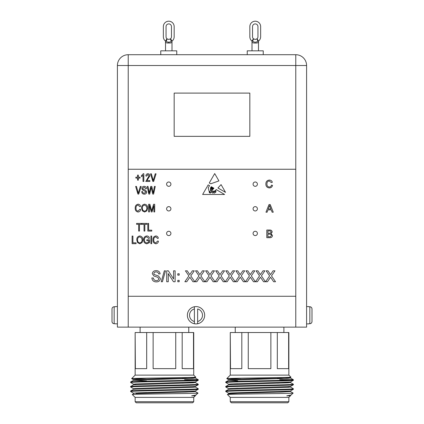 <?xml version="1.0" encoding="UTF-8"?>
<svg xmlns="http://www.w3.org/2000/svg" width="424" height="424" viewBox="0 0 424 424"><rect width="100%" height="100%" fill="white"/><g stroke="black" fill="none" stroke-linecap="round" stroke-linejoin="round"><path stroke-width="0.64" d="M133.602 384.245L130.656 382.533C128.567 381.78 200.303 381.028 198.215 380.28L198.215 379.713L197.844 379.613L184.53 379.613L197.6 379.851M184.53 379.613L198.215 379.713C200.303 380.466 128.567 381.218 130.656 381.966L130.656 382.533L130.677 381.945L133.602 380.254L192.941 378.309L195.289 378.028L195.289 377.466L194.574 377.312M133.602 393.255L130.656 391.538L130.677 390.954L133.602 389.259L192.941 387.319L195.289 387.033L195.289 386.471M133.602 388.75L130.656 387.033L130.677 386.45L133.602 384.759L192.941 382.814L195.289 382.533L195.289 381.966M130.677 390.954L130.656 391.538C128.567 390.79 200.303 390.038 198.215 389.285L198.194 388.702L195.268 387.006M198.215 384.218L195.268 382.506L198.194 384.197L198.215 384.785C200.303 385.533 128.567 386.285 130.656 387.033L130.656 386.471C128.567 385.723 200.303 384.971 198.215 384.218M193.492 332.533L193.492 368.642L182.188 368.642L182.188 332.533L193.731 332.533L193.731 375.123L195.782 377.18C198.013 377.667 129.919 378.139 131.657 378.606L135.139 375.123L193.731 375.123L195.782 377.18L195.289 377.466M228.732 384.245L225.785 382.533L225.807 381.945L228.732 380.254L288.071 378.309L290.419 378.028L290.419 377.466L289.703 377.312M226.808 391.363L228.356 391.257M277.402 390.011L293.323 389.312L293.323 388.702L290.398 387.006M228.732 393.255L225.785 391.538L225.807 390.954L228.732 389.259L288.071 387.319L290.419 387.033L290.419 386.471M228.732 388.75L225.785 387.033L225.807 386.45L228.732 384.759L288.071 382.814L290.419 382.533L290.419 381.966M293.323 384.197L293.344 384.218C295.433 384.971 223.697 385.723 225.785 386.471L225.785 387.033C223.697 386.285 295.433 385.533 293.344 384.785L293.323 384.197L290.398 382.506M288.622 332.533L288.622 368.642L277.317 368.642L277.317 332.533L288.861 332.533L288.861 375.123L290.912 377.18C293.143 377.667 225.049 378.139 226.787 378.606L230.269 375.123L288.861 375.123L290.912 377.18L290.419 377.466M292.973 379.613L279.66 379.613L292.973 379.613M287.779 402.8L231.35 402.8L230.269 401.719L288.861 401.719L287.779 402.8M225.785 382.533C223.697 381.78 295.433 381.028 293.344 380.28L293.344 379.713C295.433 380.466 223.697 381.218 225.785 381.966L225.785 382.533M228.711 384.785L228.711 384.218L231.059 383.937L290.398 381.992L293.344 380.28M293.323 388.702L293.344 388.723C295.433 389.476 223.697 390.228 225.785 390.976L225.785 391.538C223.697 390.79 295.433 390.038 293.344 389.285M228.711 389.285L228.711 388.723L231.059 388.442L290.398 386.497L293.344 384.785M230.269 397.394L227.418 394.521C225.128 394.055 294.934 393.578 293.143 393.112L290.398 395.507L286.778 395.836L290.419 395.836L288.861 397.394L230.269 397.394L230.269 401.719M291.256 394.998L286.778 395.836M288.861 397.394L288.861 401.719M277.402 378.706L282.903 378.542L277.402 378.192M226.787 378.606L241.124 379.051M277.317 332.533L270.872 332.533L270.872 368.642L248.257 368.642L248.257 332.533L241.812 332.533L241.812 368.642L230.508 368.642L230.269 332.533L230.269 375.123M283.889 332.533L283.889 327.127M235.241 332.533L235.241 327.127M215.35 192.03A0.318 0.318 0 0 0 215.948 191.945L215.874 190.8L215.35 190.45L214.894 191.144L215.35 192.03M168.757 186.322A2.162 2.162 0 0 0 170.92 184.159A2.162 2.162 0 0 0 168.757 181.997A2.162 2.162 0 0 0 166.595 184.159A2.162 2.162 0 0 0 168.757 186.322M168.757 210.956A2.162 2.162 0 0 0 170.92 208.793A2.162 2.162 0 0 0 168.757 206.631A2.162 2.162 0 0 0 166.595 208.793A2.162 2.162 0 0 0 168.757 210.956M255.243 186.322A2.162 2.162 0 0 0 257.405 184.159A2.162 2.162 0 0 0 255.243 181.997A2.162 2.162 0 0 0 253.08 184.159A2.162 2.162 0 0 0 255.243 186.322M255.243 210.956A2.162 2.162 0 0 0 257.405 208.793A2.162 2.162 0 0 0 255.243 206.631A2.162 2.162 0 0 0 253.08 208.793A2.162 2.162 0 0 0 255.243 210.956M255.243 235.59A2.162 2.162 0 0 0 257.405 233.428A2.162 2.162 0 0 0 255.243 231.271A2.162 2.162 0 0 0 253.08 233.428A2.162 2.162 0 0 0 255.243 235.59M168.757 235.59A2.162 2.162 0 0 0 170.92 233.428A2.162 2.162 0 0 0 168.757 231.271A2.162 2.162 0 0 0 166.595 233.428A2.162 2.162 0 0 0 168.757 235.59M253.441 38.78L255.243 39.469L257.045 38.78A2.703 2.703 0 0 0 257.946 36.766L257.946 26.606A2.703 2.703 0 0 0 255.243 23.903A2.703 2.703 0 0 0 252.54 26.606L252.54 36.766A2.703 2.703 0 0 0 253.441 38.78L252.317 40.503L251.999 41.965C251.628 43.434 258.852 43.434 258.486 41.965C258.354 42.766 257.273 43.11 255.243 43.01M258.301 41.727L258.677 40.937A5.406 5.406 0 0 0 260.643 36.766L260.643 26.606A5.406 5.406 0 0 0 255.243 21.2A5.406 5.406 0 0 0 249.837 26.606L249.837 36.766A5.406 5.406 0 0 0 251.808 40.937L252.185 41.727M251.999 41.965L251.999 50.822M257.045 38.78A2.703 2.703 0 0 0 257.946 36.766A2.703 2.703 0 0 1 257.045 38.78L258.163 40.503L258.486 41.965L258.486 50.822M247.24 54.712L247.24 50.822L263.24 50.822L263.24 54.712M166.955 38.78L168.757 39.469L170.559 38.78A2.703 2.703 0 0 0 171.46 36.766L171.46 26.606A2.703 2.703 0 0 0 168.757 23.903A2.703 2.703 0 0 0 166.054 26.606L166.054 36.766A2.703 2.703 0 0 0 166.955 38.78L165.837 40.503L165.514 41.965L165.514 50.822M172.001 50.822L172.001 41.965C171.874 42.766 170.793 43.11 168.757 43.01C166.722 43.11 165.641 42.766 165.514 41.965L165.599 41.287L165.514 41.965M160.76 54.712L160.76 50.822L176.76 50.822L176.76 54.712M115.248 306.743L114.167 306.743L114.167 323.735L117.411 323.883M115.248 306.589L117.411 306.589M194.399 306.743L194.399 308.958L194.399 306.743A8.65 8.65 0 0 1 204.67 315.239A8.65 8.65 0 0 1 194.399 323.735A8.65 8.65 0 0 1 194.399 306.743A8.65 8.65 0 0 0 194.399 323.735L194.399 321.519L194.399 323.735M308.751 323.883L306.589 323.883M308.751 306.589L306.589 306.589M192.65 402.8L136.221 402.8L135.139 401.719L193.731 401.719L192.65 402.8M133.581 384.785L133.581 384.218L135.929 383.937L195.268 381.992L198.215 380.28M133.581 393.79L133.581 393.228L135.929 392.947L195.268 391.002L198.215 389.285M130.656 390.976C128.567 390.228 200.303 389.476 198.215 388.723L198.194 388.702M133.581 389.285L133.581 388.723L135.929 388.442L195.268 386.497L198.215 384.785M135.139 397.394L132.288 394.521C129.998 394.055 199.805 393.578 198.013 393.112L195.268 395.507L191.648 395.836L195.289 395.836L193.731 397.394L135.139 397.394L135.139 401.719M196.127 394.998L191.648 395.836M193.731 397.394L193.731 401.719M187.774 378.542L182.272 378.192M131.657 378.606L145.994 379.051M182.188 332.533L175.743 332.533L175.743 368.642L153.128 368.642L153.128 332.533L146.683 332.533L146.683 368.642L135.378 368.642L135.139 332.533L135.139 375.123M188.76 332.533L188.76 327.127M140.111 332.533L140.111 327.127M295.777 169.245L295.777 65.524L306.589 65.524L306.589 327.127L117.411 327.127L117.411 65.524L128.223 65.524L128.223 296.265L295.777 296.265L295.777 169.245L128.223 169.245M153.128 332.533L175.743 332.533M135.378 332.533L146.683 332.533M146.598 380.959L133.581 380.28L133.581 379.713L135.929 379.432L195.268 377.493M135.929 393.509L186.253 392.105L195.289 391.538L195.289 390.976M198.194 379.692L195.268 378.001L187.848 377.514M162.413 281.753L161.252 281.753L164.337 270.819L165.498 270.819L162.413 281.753M179.193 275.165L177.794 275.165L177.794 273.766L179.193 273.766L179.193 275.165M186.746 281.753L184.864 281.753L188.903 275.87L185.426 270.819L187.281 270.819L189.756 274.63L192.369 270.819L194.256 270.819L190.774 275.886L194.812 281.753L192.957 281.753L189.846 277.238L186.746 281.753M206.923 281.753L205.041 281.753L209.085 275.87L205.603 270.819L207.463 270.819L209.933 274.63L212.551 270.819L214.433 270.819L210.956 275.886L214.994 281.753L213.134 281.753L210.023 277.238L206.923 281.753M227.105 281.753L225.224 281.753L229.262 275.87L225.785 270.819L227.64 270.819L230.115 274.63L232.728 270.819L234.615 270.819L231.133 275.886L235.172 281.753L233.317 281.753L230.206 277.238L227.105 281.753M247.282 281.753L245.401 281.753L249.445 275.87L245.962 270.819L247.823 270.819L250.293 274.63L252.911 270.819L254.792 270.819L251.315 275.886L255.354 281.753L253.494 281.753L250.383 277.238L247.282 281.753M267.464 281.753L265.583 281.753L269.622 275.87L266.145 270.819L268 270.819L270.475 274.63L273.088 270.819L274.975 270.819L271.493 275.886L275.531 281.753L273.676 281.753L270.565 277.238L267.464 281.753M212.265 190.079L211.846 192.247L213.511 191.049C214.348 191.362 215.254 190.869 216.219 189.57L224.572 194.473L202.64 194.473L208.189 184.853L209.557 185.654L208.189 187.768L209.112 191.309L209.832 191.33L210.331 193.079C211.412 192.427 211.459 191.547 210.474 190.45L210.474 187.943L211.295 186.677L211.788 186.963L210.802 188.065L210.882 190.355C211.862 190.514 212.021 189.814 211.353 188.256L212.085 187.138L212.366 187.307L211.746 188.065L211.846 189.035L212.498 189.109L212.313 187.885L212.859 187.594C211.989 188.664 213.473 189.337 213.113 187.742L213.924 188.219L212.265 190.079M221.068 184.615L217.941 187.98L225.536 192.358L221.068 184.615M142.353 210.829L141.579 208.205C141.483 205.932 142.496 204.591 144.611 204.183C146.688 204.58 147.695 205.889 147.637 208.115L146.858 210.861L144.605 212.032L142.353 210.829M269.675 237.684L266.802 237.684L266.802 230.031L269.664 230.031C271.127 229.967 271.969 230.63 272.197 232.018L271.047 233.661L272.489 235.495C272.266 237.058 271.323 237.79 269.675 237.684M151.792 231.069L147.817 231.069L147.817 223.422L148.612 223.422L148.612 230.179L151.792 230.179L151.792 231.069M139.469 231.069L138.674 231.069L138.674 224.312L136.586 224.312L136.586 223.422L141.558 223.422L141.558 224.312L139.469 224.312L139.469 231.069M143.81 173.702L143.81 181.456L143.015 181.456L143.015 175.393L141.431 176.585L141.431 175.69L143.296 173.702L143.81 173.702M267.115 212.207L265.97 212.207L269.007 204.554L270.221 204.554L273.263 212.207L272.113 212.207L271.243 209.853L267.984 209.853L267.115 212.207M144.287 194.176C142.676 194.075 141.823 193.212 141.727 191.59L142.522 191.494C142.623 192.613 143.233 193.212 144.351 193.28L145.898 191.971L143.99 190.524C142.745 190.323 142.056 189.618 141.923 188.42C142.04 187.074 142.782 186.374 144.144 186.327C145.602 186.396 146.386 187.159 146.497 188.611L145.702 188.712L144.171 187.217L142.718 188.442L142.968 189.215L145.517 190.122L146.693 191.945C146.55 193.392 145.75 194.134 144.287 194.176M153.658 181.456L152.836 181.456L150.547 173.803L151.363 173.803L153.202 180.56L155.242 173.803L156.064 173.803L153.658 181.456M148.707 240.71L146.821 240.71L146.821 239.814L149.502 239.814L149.502 242.618L146.874 243.789C144.701 243.482 143.625 242.184 143.641 239.899C143.593 237.588 144.653 236.269 146.821 235.94C148.278 236.014 149.137 236.778 149.407 238.224L148.612 238.426L146.746 236.836C145.13 237.111 144.356 238.118 144.436 239.867C144.361 241.638 145.162 242.645 146.826 242.894L148.707 242.115L148.707 240.71M155.809 242.894L157.654 241.007L158.449 241.208C158.205 242.751 157.331 243.614 155.836 243.789C153.811 243.371 152.863 242.046 152.984 239.814C152.9 237.62 153.875 236.332 155.91 235.94C157.267 236.083 158.078 236.846 158.348 238.224L157.553 238.426L155.873 236.836C154.357 237.149 153.658 238.145 153.779 239.814C153.631 241.494 154.309 242.523 155.809 242.894M269.304 187.037C270.496 186.952 271.212 186.316 271.45 185.124L272.531 185.373C272.107 186.995 271.063 187.843 269.404 187.922C267.056 187.715 265.875 186.385 265.859 183.942C265.906 181.589 267.083 180.301 269.383 180.073C270.894 180.115 271.879 180.852 272.335 182.299L271.254 182.527L269.33 180.958C267.677 181.181 266.882 182.177 266.94 183.937C266.844 185.728 267.634 186.761 269.304 187.037M151.691 243.689L150.896 243.689L150.896 236.041L151.691 236.041L151.691 243.689M137.562 242.592L136.788 239.968C136.692 237.689 137.705 236.348 139.819 235.94C141.897 236.338 142.904 237.647 142.846 239.873L142.067 242.623L139.814 243.789L137.562 242.592M138.749 194.075L137.927 194.075L135.643 186.422L136.459 186.422L138.298 193.18L140.333 186.422L141.16 186.422L138.749 194.075M149.693 194.075L148.819 194.075L147.223 186.422L148.029 186.422L149.227 193.005L150.721 186.422L151.824 186.422L153.202 193.005L154.442 186.422L155.248 186.422L153.605 194.075L152.73 194.075L151.214 187.35L149.693 194.075M138.346 180.163L137.551 180.163L137.551 178.075L135.866 178.075L135.866 177.184L137.551 177.184L137.551 175.096L138.346 175.096L138.346 177.184L140.037 177.184L140.037 178.075L138.346 178.075L138.346 180.163M146.895 180.56L149.873 180.56L149.873 181.456L145.798 181.456L149.078 175.833L147.907 174.497L146.693 176.087L145.898 175.992C145.946 174.619 146.63 173.856 147.939 173.702C149.184 173.835 149.831 174.55 149.873 175.849L146.895 180.56M144.833 231.069L144.038 231.069L144.038 224.312L141.955 224.312L141.955 223.422L146.921 223.422L146.921 224.312L144.833 224.312L144.833 231.069M136.088 243.689L132.113 243.689L132.113 236.041L132.908 236.041L132.908 242.798L136.088 242.798L136.088 243.689M138.044 211.136L139.888 209.249L140.683 209.445C140.439 210.993 139.565 211.857 138.07 212.032C136.046 211.613 135.097 210.288 135.219 208.057C135.134 205.863 136.109 204.569 138.144 204.183C139.501 204.326 140.312 205.084 140.583 206.467L139.787 206.663L138.107 205.073C136.592 205.391 135.897 206.387 136.014 208.057C135.866 209.737 136.544 210.765 138.044 211.136M149.428 211.931L148.633 211.931L148.633 204.278L149.873 204.278L151.665 210.829L153.567 204.278L154.696 204.278L154.696 211.931L153.901 211.931L153.901 205.614L152.062 211.931L151.246 211.931L149.428 205.253L149.428 211.931M218.927 180.9L210.76 183.788L209.271 182.983L214.698 173.575L218.927 180.9M257.373 281.753L255.492 281.753L259.53 275.87L256.054 270.819L257.909 270.819L260.384 274.63L262.997 270.819L264.883 270.819L261.401 275.886L265.445 281.753L263.585 281.753L260.474 277.238L257.373 281.753M237.196 281.753L235.315 281.753L239.353 275.87L235.871 270.819L237.732 270.819L240.207 274.63L242.82 270.819L244.701 270.819L241.224 275.886L245.263 281.753L243.403 281.753L240.297 277.238L237.196 281.753M217.014 281.753L215.132 281.753L219.171 275.87L215.694 270.819L217.549 270.819L220.024 274.63L222.637 270.819L224.524 270.819L221.042 275.886L225.086 281.753L223.225 281.753L220.114 277.238L217.014 281.753M196.837 281.753L194.955 281.753L198.994 275.87L195.512 270.819L197.372 270.819L199.847 274.63L202.46 270.819L204.342 270.819L200.865 275.886L204.903 281.753L203.043 281.753L199.937 277.238L196.837 281.753M179.193 281.753L177.794 281.753L177.794 280.349L179.193 280.349L179.193 281.753M168.264 281.753L166.722 281.753L166.722 270.819L168.349 270.819L173.586 278.976L173.586 270.819L175.128 270.819L175.128 281.753L173.501 281.753L168.264 273.597L168.264 281.753M156.445 281.891C153.721 281.918 152.195 280.609 151.866 277.969L153.409 277.969C153.626 279.692 154.617 280.582 156.377 280.63C157.781 280.667 158.613 280.031 158.873 278.722L157.707 277.248L153.901 276.035L152.285 273.676C152.645 271.636 153.907 270.639 156.08 270.682C158.401 270.629 159.753 271.704 160.134 273.904L158.592 273.904C158.364 272.553 157.548 271.901 156.143 271.943C154.855 271.853 154.087 272.394 153.827 273.575L154.219 274.54L158.518 276.008L160.415 278.648C160.044 280.81 158.724 281.891 156.445 281.891M128.223 54.712L295.777 54.712A10.812 10.812 0 0 1 306.589 65.524A10.812 10.812 0 0 0 295.777 54.712L295.777 65.524L128.223 65.524L128.223 54.712A10.812 10.812 0 0 0 117.411 65.524A10.812 10.812 0 0 1 128.223 54.712M311.995 308.958L311.995 321.519C311.879 322.849 311.158 323.591 309.833 323.735L309.833 306.743C311.158 306.886 311.879 307.623 311.995 308.958M308.751 323.735L309.833 323.735M309.833 306.743L308.751 306.743M194.399 308.958L194.399 321.519A6.487 6.487 0 0 1 194.399 308.958M197.642 321.519L197.642 308.958A6.487 6.487 0 0 1 197.642 321.519L197.642 323.735L197.642 321.519M112.005 308.958L112.005 321.519L112.005 308.958C112.122 307.623 112.842 306.886 114.167 306.743M114.167 323.735C112.842 323.591 112.122 322.849 112.005 321.519M167.289 39.035C165.805 41.17 166.298 42.193 168.757 42.103C171.222 42.193 171.715 41.17 170.231 39.035M170.559 38.78A2.703 2.703 0 0 0 171.46 36.766A2.703 2.703 0 0 1 170.559 38.78L171.683 40.503L172.001 41.965M171.815 41.727L172.192 40.937A5.406 5.406 0 0 0 174.163 36.766L174.163 26.606A5.406 5.406 0 0 0 168.757 21.2A5.406 5.406 0 0 0 163.357 26.606L163.357 36.766A5.406 5.406 0 0 0 165.323 40.937L165.699 41.727M253.769 39.035C249.603 43.221 260.877 43.216 256.711 39.035M257.946 26.606A2.703 2.703 0 0 0 255.243 23.903A2.703 2.703 0 0 0 252.54 26.606A2.703 2.703 0 0 1 255.243 23.903A2.703 2.703 0 0 1 257.946 26.606M260.643 36.766L260.643 26.606L260.643 36.766M171.46 26.606A2.703 2.703 0 0 0 168.757 23.903A2.703 2.703 0 0 0 166.054 26.606A2.703 2.703 0 0 1 168.757 23.903A2.703 2.703 0 0 1 171.46 26.606M174.163 36.766L174.163 26.606L174.163 36.766M163.357 36.766L163.357 26.606L163.357 36.766M249.837 136.337L249.837 93.095L174.163 93.095L174.163 136.337L249.837 136.337M139.825 236.836C138.208 237.164 137.456 238.214 137.583 239.979C137.53 241.627 138.272 242.597 139.809 242.894C141.393 242.576 142.141 241.558 142.051 239.852L141.722 238.118L139.825 236.836M269.092 206.848L268.307 208.968L270.92 208.968L269.616 205.439L269.092 206.848M267.878 230.916L267.878 233.269L270.374 233.179L271.116 232.114C270.963 231.165 270.369 230.767 269.335 230.916L267.878 230.916M267.878 234.154L267.878 236.804L270.342 236.767L271.413 235.479C271.254 234.483 270.639 234.037 269.563 234.154L267.878 234.154M144.621 205.073C142.999 205.407 142.252 206.451 142.374 208.221C142.321 209.864 143.063 210.839 144.6 211.136C146.185 210.818 146.932 209.801 146.842 208.089L146.513 206.361L144.621 205.073M213.134 191.33C211.947 192.014 211.836 192.618 212.806 193.148C213.855 192.538 213.961 191.929 213.134 191.33M210.172 192.639L209.271 191.563C209.165 192.554 209.467 193.026 210.172 192.989L210.172 192.639M213.839 192.385C213.945 194.229 216.383 192.014 214.613 191.372L213.839 192.385M248.257 332.533L270.872 332.533M230.508 332.533L241.812 332.533M228.711 393.79L228.711 393.228L231.059 392.947L290.398 391.002L293.323 389.312M237.747 380.842L228.711 380.28L228.711 379.713L231.059 379.432L290.398 377.493M290.774 379.999L279.66 379.613M227.418 394.521L228.732 393.764L237.747 393.228L281.382 392.105L290.419 391.538L290.419 390.976M290.398 378.001L282.978 377.514L290.398 378.001L293.323 379.692M229.898 388.527L237.747 388.161M288.071 386.752L290.398 386.497M229.898 384.022L237.747 383.656M288.071 382.252L290.398 381.992M277.402 392.221L290.419 391.538M277.402 383.211L290.419 382.533M138.166 392.831L146.598 392.545M192.941 391.257L195.268 391.002M182.272 392.221L194.568 391.691M133.602 384.759L135.929 384.499M182.272 383.211L195.289 382.533M295.777 327.127L295.777 296.265M128.223 296.265L128.223 327.127M168.757 42.103L168.757 43.01M252.079 41.287L251.999 41.95L252.079 41.287M133.602 379.74L131.663 378.621M195.289 395.481L195.289 395.836L195.289 395.481M133.602 393.764L132.288 394.521M195.268 391.511L198.008 393.096M228.732 379.74L226.792 378.621M290.419 395.481L290.419 395.836L290.419 395.481M290.398 391.511L293.138 393.096"/></g></svg>
